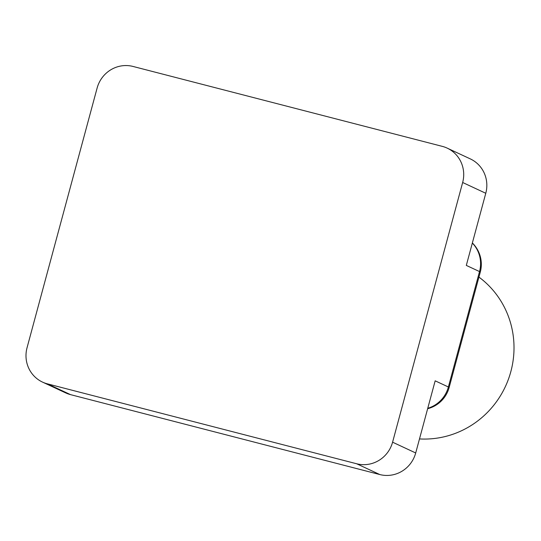 <?xml version="1.0" encoding="UTF-8"?>
<svg xmlns="http://www.w3.org/2000/svg" width="541" height="541" viewBox="0 0 541 541"><rect width="100%" height="100%" fill="white"/><g stroke="black" fill="none" stroke-linecap="round" stroke-linejoin="round"><path stroke-width="0.81" d="M478.934 277.1A89.745 87.04 115 0 1 508.364 379.39A89.745 87.04 115 0 1 419.491 438.927M447.184 148.119A29.917 29.011 115 0 1 462.656 182.493L392.583 442.186A29.917 29.011 115 0 1 356.681 463.772L47.385 383.846A29.917 29.011 115 0 1 42.529 382.108A29.917 29.011 115 0 1 27.05 347.728L97.123 88.034A29.917 29.011 115 0 1 133.025 66.448L442.322 146.374A29.917 29.011 115 0 1 447.184 148.119L470.298 158.892A29.917 29.011 115 0 1 485.777 193.272L466.308 265.408L479.522 271.568A29.917 29.011 -65 0 0 472.334 243.078M427.755 408.293A29.917 29.011 -65 0 0 448.381 386.991L435.167 380.83L415.704 452.966A29.917 29.011 115 0 1 379.802 474.552L70.499 394.626A29.917 29.011 115 0 1 65.644 392.881L42.529 382.108M480.286 272.096L449.138 387.512A29.917 1.292 15.1 0 0 448.381 386.991L479.522 271.568A29.917 1.292 15.1 0 1 480.286 272.096A29.917 29.917 0 0 0 472.367 242.963M485.777 193.272L462.656 182.493M415.704 452.966L392.583 442.186M379.802 474.552L356.681 463.772M70.499 394.626L47.385 383.846M427.647 408.712A29.917 29.917 0 0 0 449.138 387.512"/></g></svg>
